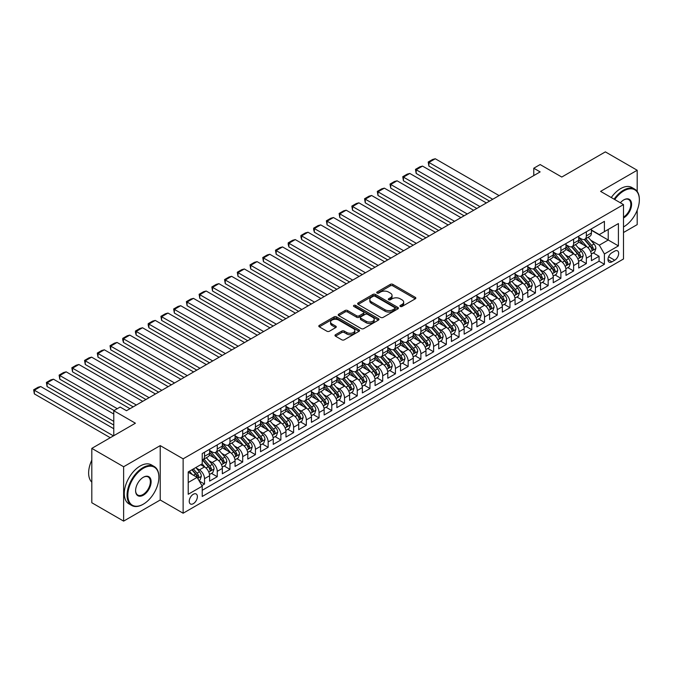 <?xml version="1.0" encoding="UTF-8"?>
<svg xmlns="http://www.w3.org/2000/svg" width="673" height="673" viewBox="0 0 673 673"><rect width="100%" height="100%" fill="white"/><g stroke="black" fill="none" stroke-linecap="round" stroke-linejoin="round"><path stroke-width="1.01" d="M400.3 306.467A1.237 0.715 0 0 0 402.05 306.467L415.325 298.804A1.767 1.018 0 0 0 415.838 298.08A1.767 1.018 0 0 0 415.325 297.365L392.839 284.376A1.767 1.018 0 0 0 390.34 284.376L377.065 292.04A1.237 0.715 0 0 0 376.703 292.545A1.237 0.715 0 0 0 377.065 293.049A1.237 0.715 0 0 0 378.815 293.049L380.531 292.057A5.653 3.264 0 0 1 388.523 292.057L390.399 293.142A5.653 3.264 0 0 1 392.056 295.447A5.653 3.264 0 0 1 390.399 297.76L388.683 298.753A1.237 0.715 0 0 0 388.321 299.258A1.237 0.715 0 0 0 388.683 299.763A1.237 0.715 0 0 0 390.433 299.763L392.149 298.77A5.653 3.264 0 0 1 400.141 298.77L402.017 299.847A5.653 3.264 0 0 1 403.674 302.16A5.653 3.264 0 0 1 402.017 304.465L400.3 305.458A1.237 0.715 0 0 0 399.939 305.963A1.237 0.715 0 0 0 400.3 306.467L400.3 305.458M193.319 503.673A5.763 3.323 120 0 0 197.08 498.592A5.763 3.323 120 0 0 196.196 493.982A5.763 3.323 120 0 0 193.319 494.268A5.763 3.323 120 0 0 189.55 499.341A5.763 3.323 120 0 0 190.434 503.959A5.763 3.323 120 0 0 193.319 503.673M335.491 334.725A1.767 1.018 0 0 0 334.977 335.44A1.767 1.018 0 0 0 335.491 336.164L341.8 339.806A1.767 1.018 0 0 0 344.298 339.806L359.046 331.293A1.767 1.018 0 0 0 359.559 330.578A1.767 1.018 0 0 0 359.046 329.854L336.559 316.874A1.767 1.018 0 0 0 334.06 316.874L319.313 325.379A1.767 1.018 0 0 0 318.8 326.102A1.767 1.018 0 0 0 319.313 326.826L326.935 331.225A1.767 1.018 0 0 0 329.434 331.225L335.743 327.583A1.767 1.018 0 0 0 336.264 326.859A1.767 1.018 0 0 0 335.743 326.136L331.966 323.957A4.728 2.726 0 0 1 330.578 322.031A4.728 2.726 0 0 1 333.497 319.507A4.728 2.726 0 0 1 338.645 320.096L353.451 328.643A4.728 2.726 0 0 1 354.839 330.578A4.728 2.726 0 0 1 351.92 333.093A4.728 2.726 0 0 1 346.772 332.504L344.298 331.082A1.767 1.018 0 0 0 341.8 331.082L335.491 334.725L335.491 336.164M637.188 191.418L637.188 170.252L605.364 151.879L561.778 177.041L540.141 164.557L533.773 168.225L540.141 171.901L126.499 410.715L120.131 407.039L113.771 410.715L113.771 435.7M123.63 466.742L123.63 521.121L160.224 499.997L160.224 445.619L123.63 466.742L91.814 448.378L135.408 423.208L113.771 410.715M160.224 445.619L183.132 458.843L623.501 204.6L623.501 258.979L183.132 513.221L183.132 458.843M637.188 170.252L600.594 191.376L623.501 204.6M380.657 317.378A1.767 1.018 0 0 0 383.156 317.378L397.894 308.865A1.767 1.018 0 0 0 398.416 308.141A1.767 1.018 0 0 0 397.894 307.426L375.408 294.438A1.767 1.018 0 0 0 372.909 294.438L358.171 302.951A1.767 1.018 0 0 0 357.649 303.674A1.767 1.018 0 0 0 358.171 304.389L380.657 317.378M354.351 306.737A1.237 0.715 0 0 1 355.605 306.905L355.605 305.441L378.47 318.64A1.767 1.018 0 0 1 378.983 319.364A1.767 1.018 0 0 1 378.47 320.079L363.731 328.592A1.767 1.018 0 0 1 361.233 328.592L338.738 315.612L338.738 314.165A1.767 1.018 0 0 0 338.225 314.888A1.767 1.018 0 0 0 338.738 315.612M338.738 314.165L345.047 310.522A1.767 1.018 0 0 1 347.546 310.522L356.673 315.788A1.767 1.018 0 0 0 359.172 315.788L363.353 313.374A1.767 1.018 0 0 0 363.874 312.651A1.767 1.018 0 0 0 363.353 311.927L353.855 306.451A1.237 0.715 0 0 1 353.493 305.946A1.237 0.715 0 0 1 354.259 305.281A1.237 0.715 0 0 1 355.605 305.441M123.63 521.121L91.814 502.748L91.814 448.378M623.501 232.522L637.188 224.622L637.188 210.237M201.875 485.578L204.516 484.047L199.233 481.002M196.23 468.021L199.427 469.872A7.201 4.156 60 0 1 204.516 478.688L209.606 475.744L209.606 481.111L217.244 476.703L211.457 473.363M208.958 460.677L212.155 462.519A7.201 4.156 60 0 1 217.244 471.336L222.334 468.4L222.334 473.767L229.973 469.359L224.176 466.01M221.686 453.324L224.883 455.175A7.201 4.156 60 0 1 229.973 463.991L235.062 461.047L235.062 466.414L242.701 462.006L236.904 458.666M234.414 445.98L237.611 447.823A7.201 4.156 60 0 1 242.701 456.639L247.79 453.703L247.79 459.07L255.429 454.662L249.633 451.314M247.142 438.628L250.339 440.479A7.201 4.156 60 0 1 255.429 449.295L260.518 446.359L260.518 451.718L268.157 447.309L262.361 443.97M259.871 431.284L263.059 433.126A7.201 4.156 60 0 1 268.157 441.942L273.246 439.006L273.246 444.373L280.885 439.965L275.089 436.617M272.599 423.931L275.787 425.782A7.201 4.156 60 0 1 280.885 434.598L285.975 431.662L285.975 437.021L293.605 432.613L287.817 429.273M285.318 416.587L288.515 418.429A7.201 4.156 60 0 1 293.605 427.246L298.703 424.31L298.703 429.677L306.333 425.269L300.545 421.921M298.046 409.243L301.243 411.085A7.201 4.156 60 0 1 306.333 419.902L311.431 416.966L311.431 422.324L319.061 417.916L313.273 414.576M310.775 401.89L313.971 403.733A7.201 4.156 60 0 1 319.061 412.557L324.15 409.613L324.15 414.98L331.789 410.572L326.001 407.224M323.503 394.546L326.699 396.389A7.201 4.156 60 0 1 331.789 405.205L336.879 402.269L336.879 407.628L344.517 403.22L338.729 399.88M336.231 387.194L339.428 389.036A7.201 4.156 60 0 1 344.517 397.861L349.607 394.916L349.607 400.284L357.245 395.875L351.457 392.527M348.959 379.85L352.156 381.692A7.201 4.156 60 0 1 357.245 390.508L362.335 387.572L362.335 392.931L369.973 388.523L364.186 385.183M361.687 372.497L364.884 374.339A7.201 4.156 60 0 1 369.973 383.164L375.063 380.22L375.063 385.587L382.701 381.179L376.914 377.831M374.415 365.153L377.612 366.995A7.201 4.156 60 0 1 382.701 375.812L387.791 372.876L387.791 378.234L395.43 373.826L389.633 370.486M387.143 357.8L390.34 359.643A7.201 4.156 60 0 1 395.43 368.468L400.519 365.523L400.519 370.89L408.158 366.482L402.361 363.134M399.871 350.456L403.068 352.299A7.201 4.156 60 0 1 408.158 361.115L413.247 358.179L413.247 363.538L420.886 359.13L415.09 355.79M412.599 343.104L415.796 344.955A7.201 4.156 60 0 1 420.886 353.771L425.975 350.826L425.975 356.194L433.614 351.786L427.818 348.437M425.328 335.76L428.516 337.602A7.201 4.156 60 0 1 433.614 346.418L438.703 343.482L438.703 348.841L446.342 344.433L440.546 341.093M438.047 328.407L441.244 330.258A7.201 4.156 60 0 1 446.342 339.074L451.432 336.13L451.432 341.497L459.062 337.089L453.274 333.741M450.775 321.063L453.972 322.905A7.201 4.156 60 0 1 459.062 331.722L464.16 328.786L464.16 334.153L471.79 329.736L466.002 326.397M463.504 313.711L466.7 315.561A7.201 4.156 60 0 1 471.79 324.378L476.888 321.433L476.888 326.8L484.518 322.392L478.73 319.052M476.232 306.366L479.428 308.209A7.201 4.156 60 0 1 484.518 317.025L489.608 314.089L489.608 319.456L497.246 315.04L491.458 311.7M488.96 299.014L492.156 300.865A7.201 4.156 60 0 1 497.246 309.681L502.336 306.737L502.336 312.104L509.974 307.696L504.186 304.356M501.688 291.67L504.885 293.512A7.201 4.156 60 0 1 509.974 302.328L515.064 299.392L515.064 304.76L522.702 300.351L516.914 297.003M514.416 284.317L517.613 286.168A7.201 4.156 60 0 1 522.702 294.984L527.792 292.04L527.792 297.407L535.43 292.999L529.643 289.659M527.144 276.973L530.341 278.815A7.201 4.156 60 0 1 535.43 287.632L540.52 284.696L540.52 290.063L548.159 285.655L542.371 282.307M539.872 269.621L543.069 271.471A7.201 4.156 60 0 1 548.159 280.288L553.248 277.352L553.248 282.71L560.887 278.302L555.09 274.963M552.6 262.277L555.797 264.119A7.201 4.156 60 0 1 560.887 272.935L565.976 269.999L565.976 275.366L573.615 270.958L567.819 267.61M565.328 254.924L568.525 256.775A7.201 4.156 60 0 1 573.615 265.591L578.704 262.655L578.704 268.014L586.343 263.606L586.343 258.239A7.201 4.156 -120 0 0 581.253 249.422L578.057 247.58M580.547 260.266L586.343 263.606M209.606 475.744A7.201 4.156 -120 0 0 204.516 466.927L200.697 464.723M222.334 468.4A7.201 4.156 -120 0 0 217.244 459.583L209.37 455.041M235.062 461.047A7.201 4.156 -120 0 0 229.973 452.231L222.098 447.688M247.79 453.703A7.201 4.156 -120 0 0 242.701 444.887L234.827 440.344M260.518 446.359A7.201 4.156 -120 0 0 255.429 437.534L247.555 432.991M273.246 439.006A7.201 4.156 -120 0 0 268.157 430.19L260.283 425.647M285.975 431.662A7.201 4.156 -120 0 0 280.885 422.837L273.011 418.295M298.703 424.31A7.201 4.156 -120 0 0 293.605 415.493L285.739 410.951M311.431 416.966A7.201 4.156 -120 0 0 306.333 408.141L298.467 403.598M324.15 409.613A7.201 4.156 -120 0 0 319.061 400.797L311.195 396.254M336.879 402.269A7.201 4.156 -120 0 0 331.789 393.444L323.923 388.901M349.607 394.916A7.201 4.156 -120 0 0 344.517 386.1L336.651 381.557M362.335 387.572A7.201 4.156 -120 0 0 357.245 378.756L349.371 374.205M375.063 380.22A7.201 4.156 -120 0 0 369.973 371.403L362.099 366.861M387.791 372.876A7.201 4.156 -120 0 0 382.701 364.059L374.827 359.508M400.519 365.523A7.201 4.156 -120 0 0 395.43 356.707L387.555 352.164M413.247 358.179A7.201 4.156 -120 0 0 408.158 349.363L400.284 344.812M425.975 350.826A7.201 4.156 -120 0 0 420.886 342.01L413.012 337.467M438.703 343.482A7.201 4.156 -120 0 0 433.614 334.666L425.74 330.115M451.432 336.13A7.201 4.156 -120 0 0 446.342 327.314L438.468 322.771M464.16 328.786A7.201 4.156 -120 0 0 459.062 319.969L451.196 315.418M476.888 321.433A7.201 4.156 -120 0 0 471.79 312.617L463.924 308.074M489.608 314.089A7.201 4.156 -120 0 0 484.518 305.273L476.652 300.73M502.336 306.737A7.201 4.156 -120 0 0 497.246 297.92L489.38 293.378M515.064 299.392A7.201 4.156 -120 0 0 509.974 290.576L502.108 286.033M527.792 292.04A7.201 4.156 -120 0 0 522.702 283.224L514.828 278.681M540.52 284.696A7.201 4.156 -120 0 0 535.43 275.88L527.556 271.337M553.248 277.352A7.201 4.156 -120 0 0 548.159 268.527L540.284 263.984M565.976 269.999A7.201 4.156 -120 0 0 560.887 261.183L553.013 256.64M578.704 262.655A7.201 4.156 -120 0 0 573.615 253.83L565.741 249.288M614.718 251.113L611.925 252.728A5.577 3.222 120 0 0 608.274 257.65A5.577 3.222 120 0 0 609.132 262.117A5.577 3.222 120 0 0 611.925 261.847L614.718 260.224A5.577 3.222 120 0 0 618.369 255.311A5.577 3.222 120 0 0 617.511 250.836A5.577 3.222 120 0 0 614.718 251.113M188.221 482.507L197.13 477.367L202.228 486.184L202.228 496.472L604.413 264.27L604.413 253.982L599.323 245.165L590.785 240.236M202.228 486.184L188.221 494.268L188.221 471.924L202.228 463.84L202.228 453.552L604.413 221.358L604.413 231.638L618.411 223.562L618.411 245.897L604.413 253.982M209.606 450.473L212.155 451.936A7.201 4.156 60 0 0 215.755 452.298L220.845 449.354A7.201 4.156 -120 0 0 222.334 446.064L222.334 441.942M222.334 443.12L224.883 444.592A7.201 4.156 60 0 0 228.484 444.946L233.573 442.01A7.201 4.156 -120 0 0 235.062 438.712L235.062 434.598M235.062 435.776L237.611 437.24A7.201 4.156 60 0 0 241.212 437.601L246.301 434.657A7.201 4.156 -120 0 0 247.79 431.368L247.79 427.246M247.79 428.423L250.339 429.896A7.201 4.156 60 0 0 253.931 430.249L259.029 427.313A7.201 4.156 -120 0 0 260.518 424.015L260.518 419.902M260.518 421.079L263.059 422.543A7.201 4.156 60 0 0 266.659 422.905L271.757 419.96A7.201 4.156 -120 0 0 273.246 416.671L273.246 412.549M273.246 413.727L275.787 415.199A7.201 4.156 60 0 0 279.388 415.552L284.477 412.616A7.201 4.156 -120 0 0 285.975 409.319L285.975 405.205M285.975 406.383L288.515 407.846A7.201 4.156 60 0 0 292.116 408.208L297.205 405.264A7.201 4.156 -120 0 0 298.703 401.974L298.703 397.861M298.703 399.03L301.243 400.502A7.201 4.156 60 0 0 304.844 400.856L309.933 397.92A7.201 4.156 -120 0 0 311.431 394.622L311.431 390.508M311.431 391.686L313.971 393.158A7.201 4.156 60 0 0 317.572 393.512L322.661 390.576A7.201 4.156 -120 0 0 324.15 387.278L324.15 383.164M324.15 384.333L326.699 385.806A7.201 4.156 60 0 0 330.3 386.159L335.39 383.223A7.201 4.156 -120 0 0 336.879 379.925L336.879 375.812M336.879 376.989L339.428 378.462A7.201 4.156 60 0 0 343.028 378.815L348.118 375.879A7.201 4.156 -120 0 0 349.607 372.581L349.607 368.468M349.607 369.637L352.156 371.109A7.201 4.156 60 0 0 355.756 371.462L360.846 368.526A7.201 4.156 -120 0 0 362.335 365.229L362.335 361.115M362.335 362.293L364.884 363.765A7.201 4.156 60 0 0 368.484 364.118L373.574 361.182A7.201 4.156 -120 0 0 375.063 357.885L375.063 353.771M375.063 354.94L377.612 356.412A7.201 4.156 60 0 0 381.212 356.774L386.302 353.83A7.201 4.156 -120 0 0 387.791 350.532L387.791 346.418M387.791 347.596L390.34 349.068A7.201 4.156 60 0 0 393.941 349.422L399.03 346.486A7.201 4.156 -120 0 0 400.519 343.188L400.519 339.074M400.519 340.244L403.068 341.716A7.201 4.156 60 0 0 406.669 342.077L411.758 339.133A7.201 4.156 -120 0 0 413.247 335.835L413.247 331.722M413.247 332.899L415.796 334.372A7.201 4.156 60 0 0 419.388 334.725L424.486 331.789A7.201 4.156 -120 0 0 425.975 328.491L425.975 324.378M425.975 325.555L428.516 327.019A7.201 4.156 60 0 0 432.116 327.381L437.214 324.436A7.201 4.156 -120 0 0 438.703 321.139L438.703 317.025M438.703 318.203L441.244 319.675A7.201 4.156 60 0 0 444.845 320.028L449.934 317.092A7.201 4.156 -120 0 0 451.432 313.795L451.432 309.681M451.432 310.859L453.972 312.322A7.201 4.156 60 0 0 457.573 312.684L462.662 309.74A7.201 4.156 -120 0 0 464.16 306.442L464.16 302.328M464.16 303.506L466.7 304.978A7.201 4.156 60 0 0 470.301 305.332L475.39 302.396A7.201 4.156 -120 0 0 476.888 299.098L476.888 294.984M476.888 296.162L479.428 297.626A7.201 4.156 60 0 0 483.029 297.988L488.118 295.043A7.201 4.156 -120 0 0 489.608 291.746L489.608 287.632M489.608 288.81L492.156 290.282A7.201 4.156 60 0 0 495.757 290.635L500.847 287.699A7.201 4.156 -120 0 0 502.336 284.401L502.336 280.288M502.336 281.465L504.885 282.929A7.201 4.156 60 0 0 508.485 283.291L513.575 280.347A7.201 4.156 -120 0 0 515.064 277.057L515.064 272.935M515.064 274.113L517.613 275.585A7.201 4.156 60 0 0 521.213 275.938L526.303 273.002A7.201 4.156 -120 0 0 527.792 269.705L527.792 265.591M527.792 266.769L530.341 268.233A7.201 4.156 60 0 0 533.941 268.594L539.031 265.65A7.201 4.156 -120 0 0 540.52 262.361L540.52 258.239M540.52 259.416L543.069 260.888A7.201 4.156 60 0 0 546.669 261.242L551.759 258.306A7.201 4.156 -120 0 0 553.248 255.008L553.248 250.894M553.248 252.072L555.797 253.536A7.201 4.156 60 0 0 559.398 253.898L564.487 250.953A7.201 4.156 -120 0 0 565.976 247.664L565.976 243.542M565.976 244.72L568.525 246.192A7.201 4.156 60 0 0 572.126 246.545L577.215 243.609A7.201 4.156 -120 0 0 578.704 240.311L578.704 236.198M202.228 490.297L599.071 261.183L599.071 256.262L591.432 260.67L591.432 255.303A7.201 4.156 -120 0 0 586.343 246.486L578.469 241.944M578.704 237.376L581.253 238.839A7.201 4.156 -120 0 0 584.845 239.201A7.201 4.156 -120 0 0 586.343 235.903L586.343 231.79M584.845 239.201L589.943 236.257A7.201 4.156 -120 0 0 591.432 232.967L591.432 228.854M204.516 452.231L204.516 456.344A7.201 4.156 60 0 1 203.027 459.642A7.201 4.156 60 0 1 202.228 459.937M203.027 459.642L208.117 456.706A7.201 4.156 -120 0 0 209.606 453.409L209.606 449.295M217.244 444.887L217.244 449A7.201 4.156 60 0 1 215.755 452.298M229.973 437.534L229.973 441.648A7.201 4.156 60 0 1 228.484 444.946M242.701 430.19L242.701 434.304A7.201 4.156 60 0 1 241.212 437.601M255.429 422.837L255.429 426.951A7.201 4.156 60 0 1 253.931 430.249M268.157 415.493L268.157 419.607A7.201 4.156 60 0 1 266.659 422.905M280.885 408.141L280.885 412.263A7.201 4.156 60 0 1 279.388 415.552M293.605 400.797L293.605 404.91A7.201 4.156 60 0 1 292.116 408.208M306.333 393.444L306.333 397.566A7.201 4.156 60 0 1 304.844 400.856M319.061 386.1L319.061 390.214A7.201 4.156 60 0 1 317.572 393.512M331.789 378.748L331.789 382.87A7.201 4.156 60 0 1 330.3 386.159M344.517 371.403L344.517 375.517A7.201 4.156 60 0 1 343.028 378.815M357.245 364.059L357.245 368.173A7.201 4.156 60 0 1 355.756 371.462M369.973 356.707L369.973 360.821A7.201 4.156 60 0 1 368.484 364.118M382.701 349.363L382.701 353.476A7.201 4.156 60 0 1 381.212 356.774M395.43 342.01L395.43 346.124A7.201 4.156 60 0 1 393.941 349.422M408.158 334.666L408.158 338.78A7.201 4.156 60 0 1 406.669 342.077M420.886 327.314L420.886 331.427A7.201 4.156 60 0 1 419.388 334.725M433.614 319.969L433.614 324.083A7.201 4.156 60 0 1 432.116 327.381M446.342 312.617L446.342 316.731A7.201 4.156 60 0 1 444.845 320.028M459.062 305.273L459.062 309.387A7.201 4.156 60 0 1 457.573 312.684M471.79 297.92L471.79 302.034A7.201 4.156 60 0 1 470.301 305.332M484.518 290.576L484.518 294.69A7.201 4.156 60 0 1 483.029 297.988M497.246 283.224L497.246 287.337A7.201 4.156 60 0 1 495.757 290.635M509.974 275.88L509.974 279.993A7.201 4.156 60 0 1 508.485 283.291M522.702 268.527L522.702 272.641A7.201 4.156 60 0 1 521.213 275.938M535.43 261.183L535.43 265.297A7.201 4.156 60 0 1 533.941 268.594M548.159 253.83L548.159 257.952A7.201 4.156 60 0 1 546.669 261.242M560.887 246.486L560.887 250.6A7.201 4.156 60 0 1 559.398 253.898M573.615 239.134L573.615 243.256A7.201 4.156 60 0 1 572.126 246.545M573.615 265.591L573.615 270.958M560.887 272.935L560.887 278.302M548.159 280.288L548.159 285.655M535.43 287.632L535.43 292.999M522.702 294.984L522.702 300.351M509.974 302.328L509.974 307.696M497.246 309.681L497.246 315.04M484.518 317.025L484.518 322.392M471.79 324.378L471.79 329.736M459.062 331.722L459.062 337.089M446.342 339.074L446.342 344.433M433.614 346.418L433.614 351.786M420.886 353.771L420.886 359.13M408.158 361.115L408.158 366.482M395.43 368.468L395.43 373.826M382.701 375.812L382.701 381.179M369.973 383.164L369.973 388.523M357.245 390.508L357.245 395.875M344.517 397.861L344.517 403.22M331.789 405.205L331.789 410.572M319.061 412.557L319.061 417.916M306.333 419.902L306.333 425.269M293.605 427.246L293.605 432.613M280.885 434.598L280.885 439.965M268.157 441.942L268.157 447.309M255.429 449.295L255.429 454.662M242.701 456.639L242.701 462.006M229.973 463.991L229.973 469.359M217.244 471.336L217.244 476.703M204.516 478.688L204.516 484.047M197.13 477.367L188.221 472.219M599.323 245.165L608.232 240.017L608.232 229.434L618.411 223.562M591.432 230.317L618.411 245.897M591.432 230.023L599.323 234.583L604.413 231.638M160.224 499.997L183.132 513.221M533.773 168.225L533.773 175.577M593.275 252.913L599.071 256.262M599.071 261.183L604.413 264.27M400.797 306.644L402.017 305.937A5.653 3.264 0 0 0 403.674 303.624L403.674 302.16M392.056 295.447L392.056 296.919A5.653 3.264 0 0 1 390.399 299.224L389.179 299.931M415.3 298.82L392.839 285.848A1.767 1.018 0 0 0 390.34 285.848L377.561 293.226M397.869 308.882L375.408 295.91A1.767 1.018 0 0 0 372.909 295.91L358.196 304.406M394.773 308.646A1.237 0.715 0 0 0 395.135 308.141A1.237 0.715 0 0 0 394.773 307.637L375.038 296.246A1.237 0.715 0 0 0 373.288 296.246L371.471 297.289A5.653 3.264 0 0 0 369.814 299.594A5.653 3.264 0 0 0 371.471 301.908L384.964 309.698A5.653 3.264 0 0 0 392.965 309.698L394.773 308.646L394.773 310.118A1.237 0.715 0 0 0 395.135 309.614L395.135 308.141M369.814 299.594L369.814 301.067A5.653 3.264 0 0 0 371.471 303.372L371.471 301.908M394.773 310.118L392.965 311.162A5.653 3.264 0 0 1 384.964 311.162L371.471 303.372M338.763 315.62L345.047 311.994L345.047 310.522M363.874 312.651L363.874 314.123A1.767 1.018 0 0 1 363.353 314.846L359.172 317.261A1.767 1.018 0 0 1 356.673 317.261L347.546 311.994A1.767 1.018 0 0 0 345.047 311.994M355.605 306.905L378.445 320.096M366.129 321.257A4.728 2.726 0 0 0 371.286 321.845A4.728 2.726 0 0 0 374.196 319.322A4.728 2.726 0 0 0 372.817 317.395L367.601 314.384A1.767 1.018 0 0 0 365.103 314.384L360.913 316.798A1.767 1.018 0 0 0 360.4 317.521A1.767 1.018 0 0 0 360.913 318.245L366.129 321.257L366.129 322.72A4.728 2.726 0 0 0 371.286 323.318A4.728 2.726 0 0 0 374.196 320.794L374.196 319.322M360.4 317.521L360.4 318.994A1.767 1.018 0 0 0 360.913 319.709L360.913 318.245M366.129 322.72L360.913 319.709M354.839 330.578L354.839 332.041A4.728 2.726 0 0 1 351.92 334.565A4.728 2.726 0 0 1 346.772 333.976L344.298 332.546A1.767 1.018 0 0 0 341.8 332.546L335.516 336.18M330.578 322.031L330.578 323.494A4.728 2.726 0 0 0 331.966 325.429L331.966 323.957M335.718 327.6L331.966 325.429M359.02 331.309L336.559 318.337A1.767 1.018 0 0 0 334.06 318.337L319.339 326.842M591.323 254.041L594.612 252.139L595.883 248.472A4.77 2.751 -120 0 0 594.032 243.988L588.21 237.258M492.729 199.275L428.903 162.42L435.263 158.752L499.097 195.599M587.049 246.949L580.151 238.965A13.771 7.95 -120 0 0 578.704 237.451M428.903 166.096L428.205 162.016L428.903 162.42L428.903 166.096L489.549 201.109M583.264 244.711L579.411 240.244A11.433 6.595 -120 0 0 578.704 239.479M584.198 239.462L590.086 246.268A4.77 2.751 60 0 1 591.786 249.557C592.501 250.516 593.006 250.221 593.308 248.674A4.77 2.751 -120 0 0 591.609 245.384L585.796 238.654M584.543 239.344L590.869 246.663A2.431 1.405 60 0 1 591.483 247.614L593.308 248.674M591.786 249.557L592.131 250.12M428.205 162.016L432.655 159.451L435.263 158.752M623.501 226.936L623.501 226.936A21.957 12.678 120 0 0 623.821 226.759L623.821 226.759A21.957 12.678 120 0 0 639.35 199.864A21.957 12.678 120 0 0 623.821 190.896A21.957 12.678 120 0 0 614.735 199.536M614.079 199.158A22.495 12.989 -60 0 1 623.442 190.232A22.495 12.989 -60 0 1 634.689 189.121A22.495 12.989 -60 0 1 639.35 199.418A22.495 12.989 -60 0 1 639.35 199.645M620.371 202.792A10.978 6.343 -60 0 1 623.821 199.864A10.978 6.343 -60 0 1 631.585 204.34A10.978 6.343 -60 0 1 623.821 217.791A10.978 6.343 -60 0 1 623.501 217.968M611.277 197.542A22.495 12.989 -60 0 1 620.641 188.617A22.495 12.989 -60 0 1 631.888 187.506L634.689 189.121M623.501 217.093A10.44 6.023 120 0 0 630.273 207.89A10.44 6.023 120 0 0 628.658 199.561A10.44 6.023 120 0 0 623.627 199.974M142.979 504.371L143.357 504.144A21.957 12.678 120 0 0 158.887 477.25A21.957 12.678 120 0 0 143.357 468.29A21.957 12.678 120 0 0 127.836 495.185A21.957 12.678 120 0 0 143.357 504.144L142.979 504.371A22.495 12.989 -60 0 1 131.731 505.482A22.495 12.989 -60 0 1 128.282 487.454A22.495 12.989 -60 0 1 142.979 467.626A22.495 12.989 -60 0 1 154.226 466.515A22.495 12.989 -60 0 1 158.887 476.812A22.495 12.989 -60 0 1 158.887 477.039M143.357 495.185A10.978 6.343 -60 0 1 135.601 490.701A10.978 6.343 -60 0 1 143.357 477.25L143.357 477.25A10.978 6.343 -60 0 1 151.122 481.733A10.978 6.343 -60 0 1 143.357 495.185M135.601 490.474A10.44 6.023 120 0 0 137.763 495.042A10.44 6.023 120 0 0 142.979 494.52A10.44 6.023 120 0 0 149.801 485.326A10.44 6.023 120 0 0 148.195 476.955A10.44 6.023 120 0 0 143.164 477.367M131.731 505.482L128.93 503.867A22.495 12.989 -60 0 1 125.481 485.839A22.495 12.989 -60 0 1 140.177 466.01A22.495 12.989 -60 0 1 151.425 464.9L154.226 466.515M91.814 482.179A22.495 12.989 -60 0 1 91.814 460.13M578.595 261.393L581.884 259.492L583.155 255.816A4.77 2.751 -120 0 0 581.304 251.34L575.482 244.602M480 206.619L416.175 169.773L422.535 166.096L486.369 202.952M574.321 254.301L567.423 246.318A13.771 7.95 -120 0 0 565.976 244.804M416.175 173.449L415.477 169.369L416.175 169.773L416.175 173.449L476.82 208.462M570.536 252.055L566.683 247.588A11.433 6.595 -120 0 0 565.976 246.823M571.47 246.806L577.358 253.62A4.77 2.751 60 0 1 579.058 256.901C579.773 257.86 580.277 257.566 580.58 256.018A4.77 2.751 -120 0 0 578.881 252.737L573.068 245.998M571.823 246.697L578.141 254.015A2.431 1.405 60 0 1 578.755 254.966L580.58 256.018M579.058 256.901L579.403 257.465M415.477 169.369L419.927 166.795L422.535 166.096M565.867 268.737L569.156 266.836L570.426 263.168A4.77 2.751 -120 0 0 568.576 258.684L562.754 251.954M467.272 213.972L403.447 177.117L409.807 173.449L473.641 210.296M561.593 261.646L554.695 253.662A13.771 7.95 -120 0 0 553.248 252.148M403.447 180.793L402.748 176.713L403.447 177.117L403.447 180.793L464.092 215.806M557.808 259.408L553.955 254.941A11.433 6.595 -120 0 0 553.248 254.175M558.741 254.158L564.63 260.964A4.77 2.751 60 0 1 566.33 264.253C567.045 265.212 567.558 264.918 567.852 263.37A4.77 2.751 -120 0 0 566.153 260.081L560.34 253.351M559.095 254.041L565.413 261.36A2.431 1.405 60 0 1 566.027 262.31L567.852 263.37M566.33 264.253L566.674 264.817M402.748 176.713L407.199 174.147L409.807 173.449M553.139 276.09L556.428 274.189L557.707 270.512A4.77 2.751 -120 0 0 555.848 266.037L550.026 259.298M454.544 221.316L390.719 184.469L397.087 180.793L460.912 217.64M548.865 268.998L541.967 261.015A13.771 7.95 -120 0 0 540.52 259.5M390.719 188.146L390.02 184.066L390.719 184.469L390.719 188.146L451.364 223.158M545.08 266.752L541.227 262.285A11.433 6.595 -120 0 0 540.52 261.519M546.022 261.503L551.902 268.317A4.77 2.751 60 0 1 553.601 271.598C554.316 272.557 554.83 272.262 555.124 270.714A4.77 2.751 -120 0 0 553.425 267.433L547.612 260.695M546.367 261.393L552.684 268.712A2.431 1.405 60 0 1 553.299 269.663L555.124 270.714M553.601 271.598L553.946 272.161M390.02 184.066L394.471 181.491L397.087 180.793M540.411 283.434L543.7 281.533L544.979 277.865A4.77 2.751 -120 0 0 543.119 273.381L537.306 266.651M441.816 228.669L377.99 191.813L384.359 188.146L448.184 224.992M536.137 276.342L529.239 268.359A13.771 7.95 -120 0 0 527.792 266.844M377.99 195.49L377.292 191.41L377.99 191.813L377.99 195.49L438.636 230.503M532.351 274.104L528.498 269.637A11.433 6.595 -120 0 0 527.792 268.872M533.294 268.855L539.174 275.661A4.77 2.751 60 0 1 540.873 278.95C541.588 279.909 542.101 279.615 542.404 278.067A4.77 2.751 -120 0 0 540.697 274.777L534.884 268.047M533.639 268.737L539.956 276.056A2.431 1.405 60 0 1 540.57 277.007L542.404 278.067M540.873 278.95L541.218 279.514M377.292 191.41L381.742 188.835L384.359 188.146M527.691 290.786L530.972 288.885L532.25 285.209A4.77 2.751 -120 0 0 530.391 280.734L524.578 273.995M429.088 236.013L365.262 199.166L371.631 195.49L435.456 232.336M523.409 283.695L516.511 275.703A13.771 7.95 -120 0 0 515.064 274.197M365.262 202.834L364.564 198.762L365.262 199.166L365.262 202.834L425.908 237.855M519.632 281.449L515.77 276.982A11.433 6.595 -120 0 0 515.064 276.216M520.566 276.199L526.446 283.013A4.77 2.751 60 0 1 528.145 286.294C528.86 287.253 529.373 286.959 529.676 285.411A4.77 2.751 -120 0 0 527.969 282.13L522.155 275.392M520.91 276.09L527.228 283.409A2.431 1.405 60 0 1 527.842 284.359L529.676 285.411M528.145 286.294L528.49 286.858M364.564 198.762L369.023 196.188L371.631 195.49M514.963 298.131L518.252 296.229L519.522 292.562A4.77 2.751 -120 0 0 517.663 288.078L511.85 281.348M416.368 243.365L352.534 206.51L358.902 202.834L422.728 239.689M510.681 291.039L503.783 283.055A13.771 7.95 -120 0 0 502.336 281.541M352.534 210.186L351.836 206.106L352.534 206.51L352.534 210.186L413.18 245.199M506.904 288.801L503.042 284.334A11.433 6.595 -120 0 0 502.336 283.569M507.837 283.543L513.718 290.357A4.77 2.751 60 0 1 515.417 293.647C516.132 294.606 516.645 294.311 516.948 292.763A4.77 2.751 -120 0 0 515.249 289.474L509.427 282.744M508.182 283.434L514.5 290.753A2.431 1.405 60 0 1 515.114 291.703L516.948 292.763M515.417 293.647L515.762 294.21M351.836 206.106L356.295 203.532L358.902 202.834M502.235 305.483L505.524 303.582L506.794 299.906A4.77 2.751 -120 0 0 504.935 295.43L499.122 288.692M403.64 250.709L339.806 213.863L346.174 210.186L410 247.033M497.953 298.391L491.063 290.399A13.771 7.95 -120 0 0 489.608 288.885M339.806 217.53L339.108 213.459L339.806 213.863L339.806 217.53L400.452 252.552M494.175 296.145L490.314 291.678A11.433 6.595 -120 0 0 489.608 290.913M495.109 290.896L500.99 297.702A4.77 2.751 60 0 1 502.689 300.991C503.404 301.95 503.917 301.655 504.22 300.108A4.77 2.751 -120 0 0 502.521 296.827L496.699 290.088M495.454 290.786L501.772 298.105A2.431 1.405 60 0 1 502.386 299.056L504.22 300.108M502.689 300.991L503.034 301.554M339.108 213.459L343.567 210.885L346.174 210.186M489.507 312.827L492.796 310.926L494.066 307.258A4.77 2.751 -120 0 0 492.207 302.774L486.394 296.044M390.912 258.062L327.078 221.207L333.446 217.53L397.272 254.386M485.225 305.735L478.335 297.752A13.771 7.95 -120 0 0 476.888 296.238M327.078 224.883L326.38 220.803L327.078 221.207L327.078 224.883L387.724 259.896M481.447 303.498L477.586 299.031A11.433 6.595 -120 0 0 476.888 298.265M482.381 298.24L488.262 305.054A4.77 2.751 60 0 1 489.961 308.343C490.676 309.302 491.189 309.008 491.492 307.46A4.77 2.751 -120 0 0 489.793 304.171L483.971 297.441M482.726 298.131L489.044 305.449A2.431 1.405 60 0 1 489.658 306.4L491.492 307.46M489.961 308.343L490.314 308.907M326.38 220.803L330.838 218.229L333.446 217.53M476.778 320.18L480.068 318.279L481.338 314.602A4.77 2.751 -120 0 0 479.479 310.127L473.666 303.388M378.184 265.406L314.358 228.559L320.718 224.883L384.544 261.73M472.496 313.088L465.607 305.096A13.771 7.95 -120 0 0 464.16 303.582M314.358 232.227L313.652 229.619L313.652 228.155L314.358 228.559L314.358 232.227L375.004 267.24M468.719 310.842L464.858 306.375A11.433 6.595 -120 0 0 464.16 305.609M469.653 305.592L475.533 312.398A4.77 2.751 60 0 1 477.233 315.687C477.956 316.647 478.461 316.352 478.764 314.804A4.77 2.751 -120 0 0 477.064 311.523L471.243 304.785M469.998 305.483L476.316 312.802A2.431 1.405 60 0 1 476.93 313.753L478.764 314.804M477.233 315.687L477.586 316.251M313.652 228.155L318.11 225.581L320.718 224.883M464.05 327.524L467.34 325.623L468.61 321.946A4.77 2.751 -120 0 0 466.751 317.471L460.938 310.741M365.456 272.758L301.63 235.903L307.99 232.227L371.816 269.082M459.777 320.432L452.879 312.449A13.771 7.95 -120 0 0 451.432 310.934M301.63 239.58L300.924 236.972L300.924 235.5L301.63 235.903L301.63 239.58L362.276 274.592M455.991 318.194L452.13 313.727A11.433 6.595 -120 0 0 451.432 312.953M456.925 312.937L462.805 319.751A4.77 2.751 60 0 1 464.505 323.032C465.228 323.999 465.733 323.705 466.036 322.157A4.77 2.751 -120 0 0 464.336 318.867L458.523 312.137M457.27 312.827L463.588 320.146A2.431 1.405 60 0 1 464.202 321.097L466.036 322.157M464.505 323.032L464.858 323.604M300.924 235.5L305.382 232.925L307.99 232.227M451.322 334.868L454.612 332.975L455.882 329.299A4.77 2.751 -120 0 0 454.023 324.823L448.21 318.085M352.728 280.103L288.902 243.256L295.262 239.58L359.088 276.426M447.049 327.776L440.15 319.793A13.771 7.95 -120 0 0 438.703 318.279M288.902 246.924L288.195 244.316L288.195 242.852L288.902 243.256L288.902 246.924L349.548 281.937M443.263 325.539L439.402 321.071A11.433 6.595 -120 0 0 438.703 320.306M444.197 320.289L450.077 327.095A4.77 2.751 60 0 1 451.785 330.384C452.5 331.343 453.005 331.049 453.308 329.501A4.77 2.751 -120 0 0 451.608 326.22L445.795 319.482M444.542 320.18L450.868 327.49A2.431 1.405 60 0 1 451.474 328.441L453.308 329.501M451.785 330.384L452.13 330.948M288.195 242.852L292.654 240.278L295.262 239.58M438.594 342.221L441.883 340.319L443.154 336.643A4.77 2.751 -120 0 0 441.295 332.168L435.481 325.438M340 287.455L276.174 250.6L282.534 246.924L346.359 283.779M434.321 335.129L427.422 327.145A13.771 7.95 -120 0 0 425.975 325.631M276.174 254.276L275.476 250.196L276.174 250.6L276.174 254.276L336.82 289.289M430.535 332.891L426.682 328.424A11.433 6.595 -120 0 0 425.975 327.65M431.469 327.633L437.349 334.447A4.77 2.751 60 0 1 439.057 337.728C439.772 338.687 440.277 338.401 440.579 336.853A4.77 2.751 -120 0 0 438.88 333.564L433.067 326.834M431.814 327.524L438.14 334.843A2.431 1.405 60 0 1 438.746 335.793L440.579 336.853M439.057 337.728L439.402 338.3M275.476 250.196L279.926 247.622L282.534 246.924M425.866 349.565L429.155 347.672L430.426 343.996A4.77 2.751 -120 0 0 428.575 339.52L422.753 332.782M327.271 294.799L263.446 257.952L269.806 254.276L333.64 291.123M421.592 342.473L414.694 334.489A13.771 7.95 -120 0 0 413.247 332.975M263.446 261.62L262.748 257.549L263.446 257.952L263.446 261.62L324.092 296.633M417.807 340.235L413.954 335.768A11.433 6.595 -120 0 0 413.247 335.003M418.741 334.986L424.629 341.791A4.77 2.751 60 0 1 426.329 345.081C427.044 346.04 427.548 345.745 427.851 344.197A4.77 2.751 -120 0 0 426.152 340.917L420.339 334.178M419.086 334.876L425.412 342.187A2.431 1.405 60 0 1 426.026 343.137L427.851 344.197M426.329 345.081L426.674 345.644M262.748 257.549L267.198 254.974L269.806 254.276M413.138 356.917L416.427 355.016L417.697 351.34A4.77 2.751 -120 0 0 415.847 346.864L410.025 340.134M314.543 302.143L250.718 265.297L257.078 261.62L320.912 298.476M408.864 349.825L401.966 341.842A13.771 7.95 -120 0 0 400.519 340.328M250.718 268.973L250.019 264.893L250.718 265.297L250.718 268.973L311.363 303.986M405.079 347.588L401.226 343.121A11.433 6.595 -120 0 0 400.519 342.347M406.012 342.33L411.901 349.144A4.77 2.751 60 0 1 413.601 352.425C414.316 353.384 414.82 353.089 415.123 351.55A4.77 2.751 -120 0 0 413.424 348.261L407.611 341.531M406.366 342.221L412.684 349.539A2.431 1.405 60 0 1 413.298 350.49L415.123 351.55M413.601 352.425L413.945 352.997M250.019 264.893L254.47 262.319L257.078 261.62M400.41 364.261L403.699 362.368L404.969 358.692A4.77 2.751 -120 0 0 403.119 354.217L397.297 347.478M301.815 309.496L237.99 272.641L244.349 268.973L308.184 305.82M396.136 357.17L389.238 349.186A13.771 7.95 -120 0 0 387.791 347.672M237.99 276.317L237.291 272.237L237.99 272.641L237.99 276.317L298.635 311.33M392.351 354.932L388.498 350.465A11.433 6.595 -120 0 0 387.791 349.699M393.284 349.682L399.173 356.488A4.77 2.751 60 0 1 400.872 359.777C401.588 360.736 402.101 360.442 402.395 358.894A4.77 2.751 -120 0 0 400.696 355.605L394.883 348.875M393.638 349.573L399.955 356.883A2.431 1.405 60 0 1 400.57 357.834L402.395 358.894M400.872 359.777L401.217 360.341M237.291 272.237L241.742 269.671L244.349 268.973M387.682 371.614L390.971 369.713L392.25 366.036A4.77 2.751 -120 0 0 390.39 361.561L384.569 354.831M289.087 316.84L225.262 279.993L231.63 276.317L295.455 313.172M383.408 364.522L376.51 356.539A13.771 7.95 -120 0 0 375.063 355.024M225.262 283.67L224.563 279.589L225.262 279.993L225.262 283.67L285.907 318.682M379.622 362.284L375.77 357.817A11.433 6.595 -120 0 0 375.063 357.043M380.565 357.026L386.445 363.841A4.77 2.751 60 0 1 388.144 367.122C388.859 368.081 389.373 367.786 389.667 366.247A4.77 2.751 -120 0 0 387.968 362.957L382.155 356.227M380.91 356.917L387.227 364.236A2.431 1.405 60 0 1 387.841 365.187L389.667 366.247M388.144 367.122L388.489 367.694M224.563 279.589L229.013 277.015L231.63 276.317M374.954 378.958L378.243 377.065L379.522 373.389A4.77 2.751 -120 0 0 377.662 368.905L371.849 362.175M276.359 324.193L212.533 287.337L218.902 283.67L282.727 320.516M370.68 371.866L363.782 363.883A13.771 7.95 -120 0 0 362.335 362.368M212.533 291.014L211.835 286.934L212.533 287.337L212.533 291.014L273.179 326.026M366.894 369.628L363.041 365.161A11.433 6.595 -120 0 0 362.335 364.396M367.837 364.379L373.717 371.185A4.77 2.751 60 0 1 375.416 374.474C376.131 375.433 376.644 375.139 376.947 373.591A4.77 2.751 -120 0 0 375.24 370.301L369.427 363.571M368.181 364.27L374.499 371.58A2.431 1.405 60 0 1 375.113 372.531L376.947 373.591M375.416 374.474L375.761 375.038M211.835 286.934L216.285 284.368L218.902 283.67M362.234 386.31L365.515 384.409L366.793 380.733A4.77 2.751 -120 0 0 364.934 376.257L359.121 369.527M263.631 331.537L199.805 294.69L206.174 291.014L269.999 327.869M357.952 379.219L351.054 371.235A13.771 7.95 -120 0 0 349.607 369.721M199.805 298.366L199.107 294.286L199.805 294.69L199.805 298.366L260.451 333.379M354.175 376.973L350.313 372.514A11.433 6.595 -120 0 0 349.607 371.74M355.108 371.723L360.989 378.537A4.77 2.751 60 0 1 362.688 381.818C363.403 382.777 363.916 382.483 364.219 380.935A4.77 2.751 -120 0 0 362.511 377.654L356.698 370.924M355.453 371.614L361.771 378.933A2.431 1.405 60 0 1 362.385 379.883L364.219 380.935M362.688 381.818L363.033 382.39M199.107 294.286L203.566 291.712L206.174 291.014M349.506 393.655L352.795 391.762L354.065 388.085A4.77 2.751 -120 0 0 352.206 383.602L346.393 376.872M250.911 338.889L187.077 302.034L193.445 298.366L257.271 335.213M345.224 386.563L338.326 378.579A13.771 7.95 -120 0 0 336.879 377.065M187.077 305.71L186.379 301.63L187.077 302.034L187.077 305.71L247.723 340.723M341.447 384.325L337.585 379.858A11.433 6.595 -120 0 0 336.879 379.092M342.38 379.076L348.261 385.881A4.77 2.751 60 0 1 349.96 389.171C350.675 390.13 351.188 389.835 351.491 388.287A4.77 2.751 -120 0 0 349.792 384.998L343.97 378.268M342.725 378.958L349.043 386.277A2.431 1.405 60 0 1 349.657 387.227L351.491 388.287M349.96 389.171L350.305 389.734M186.379 301.63L190.838 299.064L193.445 298.366M336.778 401.007L340.067 399.106L341.337 395.43A4.77 2.751 -120 0 0 339.478 390.954L333.665 384.224M238.183 346.233L174.349 309.387L180.717 305.71L244.543 342.565M332.496 393.915L325.606 385.932A13.771 7.95 -120 0 0 324.15 384.418M174.349 313.063L173.651 308.983L174.349 309.387L174.349 313.063L234.995 348.076M328.718 391.669L324.857 387.211A11.433 6.595 -120 0 0 324.15 386.437M329.652 386.42L335.533 393.234A4.77 2.751 60 0 1 337.232 396.515C337.947 397.474 338.46 397.179 338.763 395.631A4.77 2.751 -120 0 0 337.064 392.351L331.242 385.621M329.997 386.31L336.315 393.629A2.431 1.405 60 0 1 336.929 394.58L338.763 395.631M337.232 396.515L337.577 397.078M173.651 308.983L178.109 306.408L180.717 305.71M324.05 408.351L327.339 406.458L328.609 402.782A4.77 2.751 -120 0 0 326.75 398.298L320.937 391.568M225.455 353.586L161.621 316.731L167.989 313.063L231.815 349.91M319.768 401.259L312.878 393.276A13.771 7.95 -120 0 0 311.431 391.762M161.621 320.407L160.923 316.327L161.621 316.731L161.621 320.407L222.267 355.42M315.99 399.022L312.129 394.555A11.433 6.595 -120 0 0 311.431 393.789M316.924 393.772L322.804 400.578A4.77 2.751 60 0 1 324.504 403.867C325.219 404.826 325.732 404.532 326.035 402.984A4.77 2.751 -120 0 0 324.336 399.695L318.514 392.965M317.269 393.655L323.587 400.973A2.431 1.405 60 0 1 324.201 401.924L326.035 402.984M324.504 403.867L324.857 404.431M160.923 316.327L165.381 313.761L167.989 313.063M311.321 415.704L314.611 413.802L315.881 410.126A4.77 2.751 -120 0 0 314.022 405.651L308.209 398.921M212.727 360.93L148.901 324.083L155.261 320.407L219.087 357.262M307.039 408.612L300.15 400.628A13.771 7.95 -120 0 0 298.703 399.114M148.901 327.759L148.195 325.152L148.195 323.679L148.901 324.083L148.901 327.759L209.547 362.772M303.262 406.366L299.401 401.907A11.433 6.595 -120 0 0 298.703 401.133M304.196 401.116L310.076 407.931A4.77 2.751 60 0 1 311.776 411.211C312.499 412.17 313.004 411.876 313.307 410.328A4.77 2.751 -120 0 0 311.607 407.047L305.786 400.309M304.541 401.007L310.859 408.326A2.431 1.405 60 0 1 311.473 409.277L313.307 410.328M311.776 411.211L312.129 411.775M148.195 323.679L152.653 321.105L155.261 320.407M298.593 423.048L301.883 421.147L303.153 417.479A4.77 2.751 -120 0 0 301.294 412.995L295.481 406.265M199.999 368.282L136.173 331.427L142.533 327.759L206.359 364.606M294.32 415.956L287.421 407.973A13.771 7.95 -120 0 0 285.975 406.458M136.173 335.104L135.466 332.496L135.466 331.023L136.173 331.427L136.173 335.104L196.819 370.116M290.534 413.718L286.673 409.251A11.433 6.595 -120 0 0 285.975 408.486M291.468 408.469L297.348 415.275A4.77 2.751 60 0 1 299.048 418.564C299.771 419.523 300.276 419.229 300.579 417.681A4.77 2.751 -120 0 0 298.879 414.391L293.066 407.661M291.813 408.351L298.131 415.67A2.431 1.405 60 0 1 298.745 416.621L300.579 417.681M299.048 418.564L299.401 419.128M135.466 331.023L139.925 328.458L142.533 327.759M285.865 430.4L289.154 428.499L290.425 424.823A4.77 2.751 -120 0 0 288.566 420.347L282.753 413.609M187.271 375.627L123.445 338.78L129.805 335.104L193.631 371.959M281.592 423.309L274.693 415.325A13.771 7.95 -120 0 0 273.246 413.811M123.445 342.456L122.738 339.84L122.738 338.376L123.445 338.78L123.445 342.456L184.091 377.469M277.806 421.062L273.945 416.595A11.433 6.595 -120 0 0 273.246 415.83M278.74 415.813L284.62 422.627A4.77 2.751 60 0 1 286.328 425.908C287.043 426.867 287.548 426.573 287.851 425.025A4.77 2.751 -120 0 0 286.151 421.744L280.338 415.005M279.085 415.704L285.411 423.023A2.431 1.405 60 0 1 286.017 423.973L287.851 425.025M286.328 425.908L286.673 426.472M122.738 338.376L127.197 335.802L129.805 335.104M273.137 437.744L276.426 435.843L277.697 432.175A4.77 2.751 -120 0 0 275.837 427.692L270.024 420.962M174.543 382.979L110.717 346.124L117.077 342.456L180.902 379.303M268.864 430.653L261.965 422.669A13.771 7.95 -120 0 0 260.518 421.155M110.717 349.8L110.019 345.72L110.717 346.124L110.717 349.8L171.363 384.813M265.078 428.415L261.225 423.948A11.433 6.595 -120 0 0 260.518 423.182M266.012 423.166L271.892 429.971A4.77 2.751 60 0 1 273.6 433.261C274.315 434.22 274.82 433.925 275.122 432.377A4.77 2.751 -120 0 0 273.423 429.088L267.61 422.358M266.357 423.048L272.683 430.367A2.431 1.405 60 0 1 273.288 431.317L275.122 432.377M273.6 433.261L273.945 433.824M110.019 345.72L114.469 343.154L117.077 342.456M260.409 445.097L263.698 443.196L264.969 439.519A4.77 2.751 -120 0 0 263.118 435.044L257.296 428.306M161.814 390.323L97.989 353.476L104.349 349.8L168.183 386.647M256.135 438.005L249.237 430.022A13.771 7.95 -120 0 0 247.79 428.508M97.989 357.153L97.291 353.073L97.989 353.476L97.989 357.153L158.635 392.166M252.35 435.759L248.497 431.292A11.433 6.595 -120 0 0 247.79 430.527M253.284 430.51L259.172 437.324A4.77 2.751 60 0 1 260.872 440.605C261.587 441.564 262.091 441.269 262.394 439.721A4.77 2.751 -120 0 0 260.695 436.44L254.882 429.702M253.628 430.4L259.955 437.719A2.431 1.405 60 0 1 260.569 438.67L262.394 439.721M260.872 440.605L261.217 441.168M97.291 353.073L101.741 350.498L104.349 349.8M247.681 452.441L250.97 450.54L252.24 446.872A4.77 2.751 -120 0 0 250.39 442.388L244.568 435.658M149.086 397.676L85.261 360.821L91.621 357.144L155.455 393.999M243.407 445.349L236.509 437.366A13.771 7.95 -120 0 0 235.062 435.852M85.261 364.497L84.562 360.417L85.261 360.821L85.261 364.497L145.906 399.51M239.622 443.112L235.769 438.645A11.433 6.595 -120 0 0 235.062 437.879M240.555 437.862L246.444 444.668A4.77 2.751 60 0 1 248.144 447.957C248.859 448.916 249.363 448.622 249.666 447.074A4.77 2.751 -120 0 0 247.967 443.785L242.154 437.055M240.909 437.744L247.227 445.063A2.431 1.405 60 0 1 247.841 446.014L249.666 447.074M248.144 447.957L248.488 448.521M84.562 360.417L89.013 357.843L91.621 357.144M234.953 459.794L238.242 457.892L239.512 454.216A4.77 2.751 -120 0 0 237.662 449.741L231.84 443.002M136.358 405.02L72.533 368.173L78.892 364.497L142.726 401.344M230.679 452.702L223.781 444.71A13.771 7.95 -120 0 0 222.334 443.204M72.533 371.841L71.834 367.769L72.533 368.173L72.533 371.841L133.178 406.862M226.894 450.456L223.041 445.989A11.433 6.595 -120 0 0 222.334 445.223M227.827 445.206L233.716 452.02A4.77 2.751 60 0 1 235.415 455.301C236.13 456.26 236.644 455.966 236.938 454.418A4.77 2.751 -120 0 0 235.239 451.137L229.426 444.399M228.181 445.097L234.498 452.416A2.431 1.405 60 0 1 235.113 453.366L236.938 454.418M235.415 455.301L235.76 455.865M71.834 367.769L76.285 365.195L78.892 364.497M222.225 467.138L225.514 465.236L226.793 461.569A4.77 2.751 -120 0 0 224.933 457.085L219.112 450.355M117.27 408.696L59.804 375.517L66.173 371.841L129.998 408.696M217.951 460.046L211.053 452.063A13.771 7.95 -120 0 0 209.606 450.548M59.804 379.193L59.106 375.113L59.804 375.517L59.804 379.193L114.09 410.53M214.165 457.808L210.312 453.341A11.433 6.595 -120 0 0 209.606 452.576M215.108 452.55L220.988 459.365A4.77 2.751 60 0 1 222.687 462.654C223.402 463.613 223.916 463.318 224.21 461.771A4.77 2.751 -120 0 0 222.511 458.481L216.698 451.751M215.453 452.441L221.77 459.76A2.431 1.405 60 0 1 222.384 460.711L224.21 461.771M222.687 462.654L223.032 463.217M59.106 375.113L63.556 372.539L66.173 371.841M209.496 474.49L212.786 472.589L214.064 468.913A4.77 2.751 -120 0 0 212.205 464.437L206.392 457.699M113.771 421.374L47.076 382.87L53.445 379.193L113.771 414.021M205.223 467.399L202.178 463.874M47.076 386.538L46.378 382.466L47.076 382.87L47.076 386.538L113.771 425.042M201.437 465.152L200.949 464.58M202.38 459.903L208.26 466.709A4.77 2.751 60 0 1 209.959 469.998C210.674 470.957 211.187 470.663 211.49 469.115A4.77 2.751 -120 0 0 209.783 465.834L203.969 459.095M202.724 459.794L209.042 467.112A2.431 1.405 60 0 1 209.656 468.063L211.49 469.115M209.959 469.998L210.304 470.562M46.378 382.466L50.828 379.892L53.445 379.193M198.981 480.564L200.058 479.933L201.336 476.265A4.77 2.751 -120 0 0 199.477 471.781L195.818 467.542M113.451 435.885L34.348 390.214L40.717 386.538L113.771 428.718M192.394 474.633L189.45 471.218M34.348 393.89L33.65 389.81L34.348 390.214L34.348 393.89L110.271 437.719M188.718 472.505L188.221 471.933M191.872 469.821L195.532 474.061A4.77 2.751 60 0 1 197.231 477.35C197.946 478.31 198.459 478.015 198.762 476.467A4.77 2.751 -120 0 0 197.054 473.178L193.395 468.938M192.167 469.653L196.314 474.457A2.431 1.405 60 0 1 196.928 475.407L198.762 476.467M197.231 477.35L197.576 477.914M33.65 389.81L38.109 387.236L40.717 386.538M199.427 469.872L204.516 466.927M212.155 462.519L217.244 459.583M224.883 455.175L229.973 452.231M237.611 447.823L242.701 444.887M250.339 440.479L255.429 437.534M263.059 433.126L268.157 430.19M275.787 425.782L280.885 422.837M288.515 418.429L293.605 415.493M301.243 411.085L306.333 408.141M313.971 403.733L319.061 400.797M326.699 396.389L331.789 393.444M339.428 389.036L344.517 386.1M352.156 381.692L357.245 378.756M364.884 374.339L369.973 371.403M377.612 366.995L382.701 364.059M390.34 359.643L395.43 356.707M403.068 352.299L408.158 349.363M415.796 344.955L420.886 342.01M428.516 337.602L433.614 334.666M441.244 330.258L446.342 327.314M453.972 322.905L459.062 319.969M466.7 315.561L471.79 312.617M479.428 308.209L484.518 305.273M492.156 300.865L497.246 297.92M504.885 293.512L509.974 290.576M517.613 286.168L522.702 283.224M530.341 278.815L535.43 275.88M543.069 271.471L548.159 268.527M555.797 264.119L560.887 261.183M568.525 256.775L573.615 253.83M581.253 249.422L586.343 246.486M586.343 235.903L591.432 232.967M204.516 456.344L209.606 453.409M217.244 449L222.334 446.064M229.973 441.648L235.062 438.712M242.701 434.304L247.79 431.368M255.429 426.951L260.518 424.015M268.157 419.607L273.246 416.671M280.885 412.263L285.975 409.319M293.605 404.91L298.703 401.974M306.333 397.566L311.431 394.622M319.061 390.214L324.15 387.278M331.789 382.87L336.879 379.925M344.517 375.517L349.607 372.581M357.245 368.173L362.335 365.229M369.973 360.821L375.063 357.885M382.701 353.476L387.791 350.532M395.43 346.124L400.519 343.188M408.158 338.78L413.247 335.835M420.886 331.427L425.975 328.491M433.614 324.083L438.703 321.139M446.342 316.731L451.432 313.795M459.062 309.387L464.16 306.442M471.79 302.034L476.888 299.098M484.518 294.69L489.608 291.746M497.246 287.337L502.336 284.401M509.974 279.993L515.064 277.057M522.702 272.641L527.792 269.705M535.43 265.297L540.52 262.361M548.159 257.952L553.248 255.008M560.887 250.6L565.976 247.664M573.615 243.256L578.704 240.311M586.343 258.239L591.432 255.303M608.619 256.699L614.718 260.224M607.98 259.568L611.925 261.847M402.017 305.937L402.017 304.465M388.683 299.763L388.683 298.753M390.399 299.224L390.399 297.76M377.065 293.049L377.065 292.04M390.34 285.848L390.34 284.376M392.839 285.848L392.839 284.376M415.325 298.804L415.325 297.365M358.171 304.389L358.171 302.951M372.909 295.91L372.909 294.438M375.408 295.91L375.408 294.438M397.894 308.865L397.894 307.426M384.964 311.162L384.964 309.698M392.965 311.162L392.965 309.698M347.546 311.994L347.546 310.522M356.673 317.261L356.673 315.788M359.172 317.261L359.172 315.788M363.353 314.846L363.353 313.374M378.47 320.079L378.47 318.64M341.8 332.546L341.8 331.082M344.298 332.546L344.298 331.082M346.772 333.976L346.772 332.504M335.743 327.583L335.743 326.136M319.313 326.826L319.313 325.379M334.06 318.337L334.06 316.874M336.559 318.337L336.559 316.874M359.046 331.293L359.046 329.854M590.6 251.593L595.857 248.564M580.151 238.965L580.807 238.587M591.609 245.384L594.032 243.988M587.807 247.58L590.086 246.268M577.871 258.945L583.129 255.908M567.423 246.318L568.079 245.939M578.881 252.737L581.304 251.34M575.079 254.932L577.358 253.62M565.143 266.289L570.401 263.261M554.695 253.662L555.351 253.284M566.153 260.081L568.576 258.684M562.35 262.277L564.63 260.964M552.415 273.642L557.673 270.605M541.967 261.015L542.623 260.636M553.425 267.433L555.848 266.037M549.622 269.629L551.902 268.317M539.687 280.986L544.945 277.957M529.239 268.359L529.895 267.98M540.697 274.777L543.119 273.381M536.894 276.973L539.174 275.661M526.959 288.338L532.217 285.302M516.511 275.703L517.167 275.324M527.969 282.13L530.391 280.734M524.166 284.326L526.446 283.013M514.231 295.683L519.489 292.654M503.783 283.055L504.439 282.677M515.249 289.474L517.663 288.078M511.446 291.67L513.718 290.357M501.503 303.035L506.761 299.998M491.063 290.399L491.711 290.021M502.521 296.827L504.935 295.43M498.718 299.022L500.99 297.702M488.775 310.379L494.032 307.342M478.335 297.752L478.991 297.373M489.793 304.171L492.207 302.774M485.99 306.366L488.262 305.054M476.047 317.732L481.304 314.695M465.607 305.096L466.263 304.718M477.064 311.523L479.479 310.127M473.262 313.719L475.533 312.398M463.318 325.076L468.576 322.039M452.879 312.449L453.535 312.07M464.336 318.867L466.751 317.471M460.534 321.063L462.805 319.751M450.599 332.428L455.848 329.391M440.15 319.793L440.807 319.414M451.608 326.22L454.023 324.823M447.806 328.416L450.077 327.095M437.871 339.772L443.128 336.736M427.422 327.145L428.078 326.767M438.88 333.564L441.295 332.168M435.078 335.76L437.349 334.447M425.143 347.125L430.4 344.088M414.694 334.489L415.35 334.111M426.152 340.917L428.575 339.52M422.35 343.104L424.629 341.791M412.414 354.469L417.672 351.432M401.966 341.842L402.622 341.463M413.424 348.261L415.847 346.864M409.621 350.456L411.901 349.144M399.686 361.822L404.944 358.785M389.238 349.186L389.894 348.807M400.696 355.605L403.119 354.217M396.893 357.8L399.173 356.488M386.958 369.166L392.216 366.129M376.51 356.539L377.166 356.16M387.968 362.957L390.39 361.561M384.165 365.153L386.445 363.841M374.23 376.518L379.488 373.481M363.782 363.883L364.438 363.504M375.24 370.301L377.662 368.905M371.437 372.497L373.717 371.185M361.502 383.862L366.76 380.825M351.054 371.235L351.71 370.857M362.511 377.654L364.934 376.257M358.709 379.85L360.989 378.537M348.774 391.215L354.032 388.178M338.326 378.579L338.982 378.201M349.792 384.998L352.206 383.602M345.989 387.194L348.261 385.881M336.046 398.559L341.304 395.522M325.606 385.932L326.254 385.553M337.064 392.351L339.478 390.954M333.261 394.546L335.533 393.234M323.318 405.912L328.575 402.875M312.878 393.276L313.534 392.897M324.336 399.695L326.75 398.298M320.533 401.89L322.804 400.578M310.589 413.256L315.847 410.219M300.15 400.628L300.806 400.25M311.607 407.047L314.022 405.651M307.805 409.243L310.076 407.931M297.861 420.6L303.119 417.571M287.421 407.973L288.078 407.594M298.879 414.391L301.294 412.995M295.077 416.587L297.348 415.275M285.142 427.952L290.391 424.915M274.693 415.325L275.35 414.947M286.151 421.744L288.566 420.347M282.349 423.94L284.62 422.627M272.414 435.296L277.671 432.268M261.965 422.669L262.621 422.291M273.423 429.088L275.837 427.692M269.621 431.284L271.892 429.971M259.685 442.649L264.943 439.612M249.237 430.022L249.893 429.643M260.695 436.44L263.118 435.044M256.893 438.636L259.172 437.324M246.957 449.993L252.215 446.965M236.509 437.366L237.165 436.987M247.967 443.785L250.39 442.388M244.164 445.98L246.444 444.668M234.229 457.346L239.487 454.309M223.781 444.71L224.437 444.331M235.239 451.137L237.662 449.741M231.436 453.333L233.716 452.02M221.501 464.69L226.759 461.661M211.053 452.063L211.709 451.684M222.511 458.481L224.933 457.085M218.708 460.677L220.988 459.365M208.773 472.042L214.031 469.005M209.783 465.834L212.205 464.437M205.98 468.029L208.26 466.709M197.736 478.41L201.303 476.349M197.054 473.178L199.477 471.781M193.471 475.247L195.532 474.061M639.35 199.864L639.35 199.418M158.887 477.25L158.887 476.812"/></g></svg>
